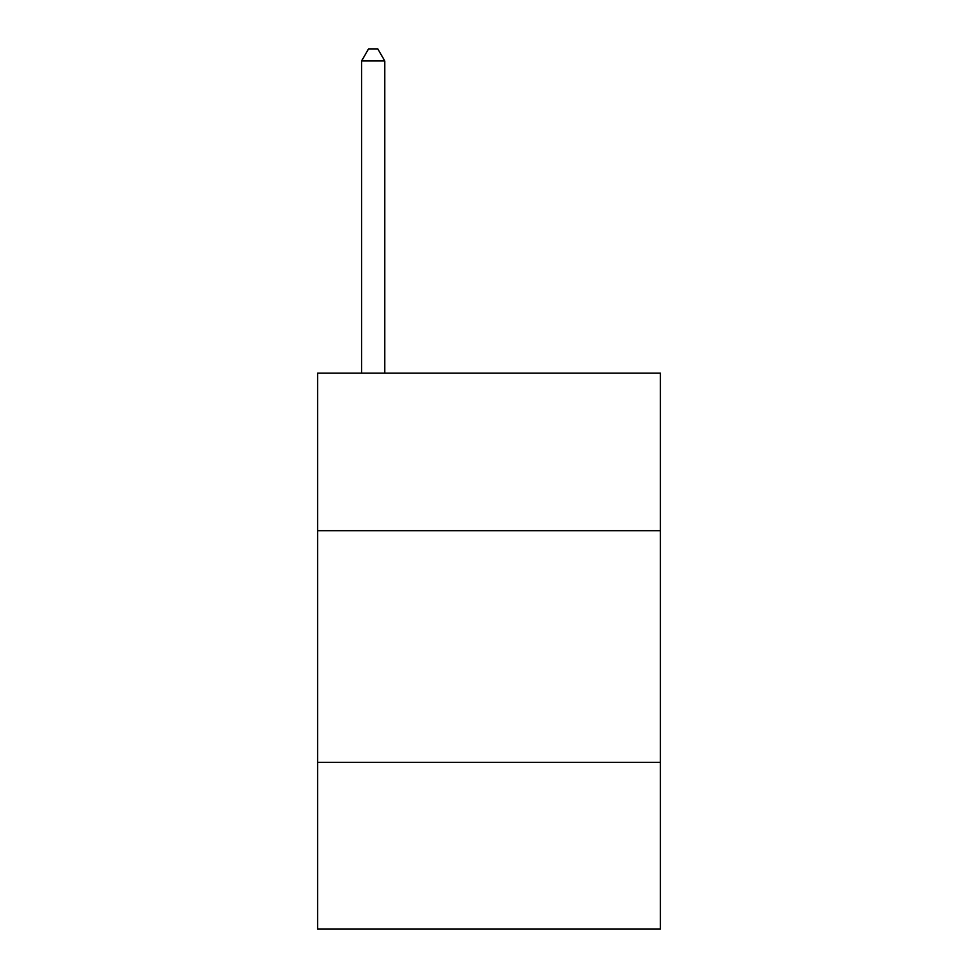 <?xml version="1.0" encoding="UTF-8"?>
<svg xmlns="http://www.w3.org/2000/svg" width="978" height="978" viewBox="0 0 978 978"><rect width="100%" height="100%" fill="white"/><g stroke="black" fill="none" stroke-linecap="round" stroke-linejoin="round"><path stroke-width="1.47" d="M660.407 530.699L660.407 373.18L317.593 373.18L317.593 530.699L660.407 530.699L660.407 929.1L317.593 929.1L317.593 530.699M660.407 762.327L317.593 762.327M384.77 373.18L384.77 60.942L361.603 60.942L361.603 373.18M361.603 60.942L368.547 48.9L377.814 48.9L384.77 60.942"/></g></svg>
